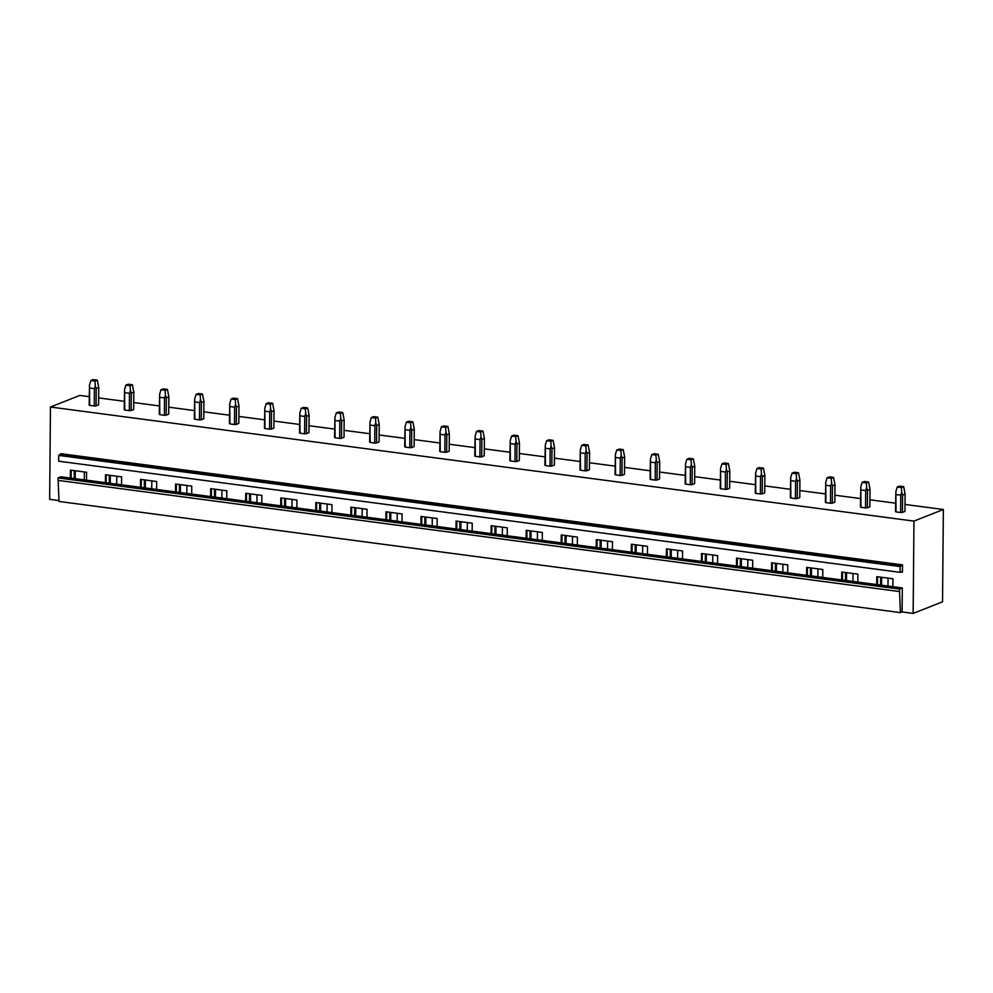 <?xml version="1.0" encoding="UTF-8"?>
<svg xmlns="http://www.w3.org/2000/svg" width="993" height="993" viewBox="0 0 993 993"><rect width="100%" height="100%" fill="white"/><g stroke="black" fill="none" stroke-linecap="round" stroke-linejoin="round"><path stroke-width="1.49" d="M942.543 601.82L943.35 509.508L913.957 521.102L913.15 613.401L942.543 601.82M58.972 500.559L49.65 499.33L50.457 407.018L79.85 395.425L89.233 396.666M98.655 397.92L124.286 401.296M133.72 402.55L159.352 405.938M168.773 407.18L194.405 410.568M203.838 411.81L229.47 415.198M238.891 416.439L264.523 419.828M273.956 421.069L299.588 424.458M309.009 425.699L334.641 429.088M344.075 430.341L369.706 433.718M379.127 434.971L404.759 438.36M414.193 439.601L439.825 442.99M449.246 444.231L474.877 447.62M484.311 448.861L509.943 452.249M519.364 453.491L544.996 456.879M554.429 458.121L580.061 461.509M589.482 462.763L615.114 466.139M624.547 467.393L650.179 470.769M659.6 472.023L685.232 475.411M694.666 476.652L720.297 480.041M729.718 481.282L755.35 484.671M764.784 485.912L790.416 489.301M799.837 490.542L825.468 493.931M834.902 495.184L860.534 498.56M869.955 499.814L895.587 503.19M905.02 504.444L943.35 509.508M902.103 611.949L902.314 587.943L70.354 478.03L60.896 476.789L58.028 477.918L59.009 501.453L900.428 612.607L902.103 611.949L913.15 613.401M58.028 477.918L899.447 589.072L900.428 612.607M58.004 480.376L899.422 591.543M902.314 587.943L899.447 589.072M105.419 482.672L105.481 474.741L121.63 476.876L121.568 484.807M140.472 487.302L140.547 479.371L156.695 481.506L156.621 489.437M175.538 491.932L175.6 484.013L191.748 486.136L191.686 494.067M210.59 496.562L210.665 488.643L226.814 490.778L226.739 498.697M245.656 501.192L245.718 493.273L261.867 495.408L261.804 503.327M280.709 505.822L280.783 497.903L296.932 500.038L296.857 507.957M315.774 510.452L315.836 502.532L331.985 504.667L331.923 512.587M350.827 515.094L350.901 507.162L367.05 509.297L366.976 517.229M385.892 519.724L385.954 511.792L402.103 513.927L402.041 521.859M420.945 524.354L421.02 516.434L437.168 518.557L437.094 526.489M456.01 528.984L456.072 521.064L472.221 523.199L472.159 531.118M491.063 533.613L491.138 525.694L507.286 527.829L507.212 535.748M526.129 538.243L526.191 530.324L542.339 532.459L542.277 540.378M561.182 542.873L561.256 534.954L577.405 537.089L577.33 545.008M596.247 547.515L596.309 539.584L612.458 541.719L612.396 549.65M631.3 552.145L631.374 544.214L647.523 546.349L647.448 554.28M666.365 556.775L666.427 548.856L682.576 550.978L682.514 558.91M701.418 561.405L701.492 553.486L717.641 555.621L717.567 563.54M736.483 566.035L736.545 558.116L752.694 560.251L752.632 568.17M771.536 570.665L771.611 562.746L787.759 564.88L787.685 572.8M806.601 575.295L806.664 567.375L822.812 569.51L822.75 577.429M841.654 579.937L841.729 572.005L857.878 574.14L857.803 582.072M876.72 584.567L876.782 576.635L892.93 578.77L892.868 586.702M50.457 407.018L913.957 521.102M70.354 478.03L70.429 470.111L86.577 472.246L86.503 480.165M902.451 572.179L902.525 564.868L900.142 566.569L900.092 572.34L902.178 571.546L902.451 572.179L900.999 571.98M902.525 564.868L61.107 453.714L58.724 455.415L58.674 461.186L900.092 572.34M58.724 455.415L900.142 566.569M896.034 511.916L895.86 491.609L895.512 511.507A4.729 1.055 0.5 0 0 896.034 511.916L900.614 512.525A4.729 1.055 0.5 0 0 902.414 512.425L904.958 511.42L905.107 494.08L902.563 495.085L902.414 512.425M860.968 507.286L860.794 486.98L860.459 506.877A4.729 1.055 0.5 0 0 860.968 507.286L865.548 507.895A4.729 1.055 0.5 0 0 867.361 507.795L869.893 506.79L870.042 489.45L867.51 490.455L867.361 507.795M825.915 502.657L825.742 482.35L825.394 502.247A4.729 1.055 0.5 0 0 825.915 502.657L830.496 503.265A4.729 1.055 0.5 0 0 832.295 503.166L834.84 502.16L834.989 484.82L832.444 485.825L832.295 503.166M790.85 498.027L790.676 477.72L790.341 497.617A4.729 1.055 0.5 0 0 790.85 498.027L795.43 498.623A4.729 1.055 0.5 0 0 797.242 498.523L799.775 497.53L799.924 480.19L797.391 481.195L797.242 498.523M755.797 493.397L755.623 473.09L755.276 492.987A4.729 1.055 0.5 0 0 755.797 493.397L760.377 493.993A4.729 1.055 0.5 0 0 762.177 493.893L764.722 492.9L764.871 475.56L762.326 476.553L762.177 493.893M720.732 488.755L720.558 468.448L720.223 488.357A4.729 1.055 0.5 0 0 720.732 488.755L725.312 489.363A4.729 1.055 0.5 0 0 727.124 489.264L729.656 488.258L729.805 470.93L727.273 471.923L727.124 489.264M685.679 484.125L685.505 463.818L685.158 483.728A4.729 1.055 0.5 0 0 685.679 484.125L690.259 484.733A4.729 1.055 0.5 0 0 692.059 484.634L694.604 483.628L694.752 466.288L692.208 467.293L692.059 484.634M650.614 479.495L650.44 459.188L650.105 479.085A4.729 1.055 0.5 0 0 650.614 479.495L655.194 480.103A4.729 1.055 0.5 0 0 657.006 480.004L659.538 478.998L659.687 461.658L657.155 462.664L657.006 480.004M615.561 474.865L615.387 454.558L615.039 474.455A4.729 1.055 0.5 0 0 615.561 474.865L620.141 475.473A4.729 1.055 0.5 0 0 621.941 475.374L624.485 474.369L624.634 457.028L622.09 458.034L621.941 475.374M580.495 470.235L580.322 449.928L579.986 469.826A4.729 1.055 0.5 0 0 580.495 470.235L585.076 470.843A4.729 1.055 0.5 0 0 586.888 470.744L589.42 469.739L589.569 452.398L587.037 453.404L586.888 470.744M545.442 465.605L545.269 445.298L544.921 465.196A4.729 1.055 0.5 0 0 545.442 465.605L550.023 466.201A4.729 1.055 0.5 0 0 551.823 466.102L554.367 465.109L554.516 447.769L551.971 448.774L551.823 466.102M510.377 460.975L510.203 440.669L509.868 460.566A4.729 1.055 0.5 0 0 510.377 460.975L514.957 461.571A4.729 1.055 0.5 0 0 516.77 461.472L519.302 460.479L519.451 443.139L516.919 444.132L516.77 461.472M475.324 456.333L475.151 436.026L474.803 455.936A4.729 1.055 0.5 0 0 475.324 456.333L479.904 456.941A4.729 1.055 0.5 0 0 481.704 456.842L484.249 455.837L484.398 438.509L481.853 439.502L481.704 456.842M440.259 451.703L440.085 431.396L439.75 451.306A4.729 1.055 0.5 0 0 440.259 451.703L444.839 452.311A4.729 1.055 0.5 0 0 446.651 452.212L449.184 451.207L449.345 433.867L446.8 434.872L446.651 452.212M405.206 447.073L405.032 426.767L404.685 446.664A4.729 1.055 0.5 0 0 405.206 447.073L409.786 447.682A4.729 1.055 0.5 0 0 411.586 447.582L414.131 446.577L414.28 429.237L411.735 430.242L411.586 447.582M370.141 442.444L369.967 422.137L369.632 442.034A4.729 1.055 0.5 0 0 370.141 442.444L374.721 443.052A4.729 1.055 0.5 0 0 376.533 442.952L379.065 441.947L379.227 424.607L376.682 425.612L376.533 442.952M335.088 437.814L334.914 417.507L334.567 437.404A4.729 1.055 0.5 0 0 335.088 437.814L339.668 438.422A4.729 1.055 0.5 0 0 341.468 438.323L344.012 437.317L344.161 419.977L341.617 420.982L341.468 438.323M300.035 433.184L299.861 412.877L299.514 432.774A4.729 1.055 0.5 0 0 300.035 433.184L304.603 433.78A4.729 1.055 0.5 0 0 306.415 433.68L308.947 432.687L309.108 415.347L306.564 416.352L306.415 433.68M264.97 428.554L264.796 408.247L264.448 428.144A4.729 1.055 0.5 0 0 264.97 428.554L269.55 429.15A4.729 1.055 0.5 0 0 271.35 429.05L273.894 428.057L274.043 410.717L271.511 411.71L271.35 429.05M229.917 423.912L229.743 403.605L229.395 423.514A4.729 1.055 0.5 0 0 229.917 423.912L234.485 424.52A4.729 1.055 0.5 0 0 236.297 424.421L238.829 423.415L238.99 406.087L236.446 407.08L236.297 424.421M194.851 419.282L194.678 398.975L194.33 418.885A4.729 1.055 0.5 0 0 194.851 419.282L199.432 419.89A4.729 1.055 0.5 0 0 201.231 419.791L203.776 418.785L203.925 401.445L201.393 402.45L201.231 419.791M159.799 414.652L159.625 394.345L159.277 414.242A4.729 1.055 0.5 0 0 159.799 414.652L164.366 415.26A4.729 1.055 0.5 0 0 166.179 415.161L168.711 414.155L168.872 396.815L166.327 397.821L166.179 415.161M124.733 410.022L124.559 389.715L124.212 409.613A4.729 1.055 0.5 0 0 124.733 410.022L129.313 410.63A4.729 1.055 0.5 0 0 131.113 410.531L133.658 409.526L133.807 392.185L131.275 393.191L131.113 410.531M89.68 405.392L89.507 385.085L89.159 404.983A4.729 1.055 0.5 0 0 89.68 405.392L94.248 406A4.729 1.055 0.5 0 0 96.06 405.901L98.592 404.896L98.754 387.555L96.209 388.561L96.06 405.901M84.293 479.88L84.368 471.948M116.764 476.23L116.69 484.162M75.207 478.676L75.269 470.756M881.561 585.2L881.635 577.281M846.508 580.57L846.57 572.651M811.442 575.94L811.517 568.021M776.389 571.31L776.452 563.391M741.324 566.68L741.399 558.749M706.271 562.05L706.333 554.119M671.206 557.421L671.28 549.489M636.153 552.778L636.215 544.859M601.088 548.148L601.162 540.229M566.035 543.519L566.097 535.599M530.97 538.889L531.044 530.97M495.917 534.259L495.979 526.327M460.851 529.629L460.926 521.697M425.798 524.999L425.86 517.068M390.733 520.357L390.808 512.438M355.68 515.727L355.742 507.808M320.615 511.097L320.689 503.178M285.562 506.467L285.624 498.548M250.497 501.837L250.571 493.906M215.444 497.208L215.506 489.276M180.378 492.578L180.453 484.646M145.326 487.935L145.388 480.016M110.26 483.306L110.335 475.386M74.202 478.539L74.276 470.62M71.124 478.142L71.186 470.21M151.817 480.86L151.743 488.792M109.267 483.181L109.329 475.25M106.177 482.772L106.251 474.84M186.87 485.503L186.808 493.422M144.32 487.811L144.395 479.88M141.242 487.402L141.304 479.482M221.936 490.132L221.861 498.052M179.385 492.441L179.448 484.522M176.295 492.031L176.369 484.112M256.988 494.762L256.926 502.681M214.438 497.071L214.513 489.152M211.36 496.661L211.422 488.742M292.054 499.392L291.979 507.311M249.504 501.701L249.566 493.782M246.413 501.291L246.487 493.372M327.107 504.022L327.045 511.941M284.557 506.331L284.631 498.412M281.478 505.921L281.54 498.002M362.172 508.652L362.097 516.583M319.622 510.961L319.684 503.041M316.531 510.563L316.606 502.632M397.225 513.282L397.163 521.213M354.675 515.603L354.749 507.671M351.596 515.193L351.659 507.262M432.29 517.924L432.216 525.843M389.74 520.233L389.802 512.301M386.649 519.823L386.724 511.904M467.343 522.554L467.281 530.473M424.793 524.863L424.867 516.943M421.715 524.453L421.777 516.534M502.408 527.184L502.334 535.103M459.858 529.492L459.92 521.573M456.768 529.083L456.842 521.164M537.461 531.814L537.399 539.733M494.911 534.122L494.986 526.203M491.82 533.713L491.895 525.793M572.527 536.443L572.452 544.363M529.977 538.752L530.039 530.833M526.886 538.343L526.96 530.423M607.579 541.073L607.517 549.005M565.029 543.382L565.104 535.463M561.939 542.985L562.013 535.053M642.645 545.703L642.57 553.635M600.095 548.024L600.157 540.093M597.004 547.615L597.078 539.683M677.698 550.345L677.636 558.265M635.148 552.654L635.222 544.723M632.057 552.245L632.131 544.325M712.763 554.975L712.689 562.894M670.213 557.284L670.275 549.365M667.122 556.874L667.197 548.955M747.816 559.605L747.754 567.524M705.266 561.914L705.34 553.995M702.175 561.504L702.25 553.585M782.881 564.235L782.807 572.154M740.331 566.544L740.393 558.625M737.24 566.134L737.315 558.215M817.934 568.865L817.872 576.784M775.384 571.174L775.459 563.254M772.293 570.764L772.368 562.845M852.999 573.495L852.925 581.426M810.449 575.803L810.511 567.884M807.359 575.406L807.421 567.475M888.052 578.125L887.99 586.056M845.502 580.446L845.577 572.514M842.412 580.036L842.486 572.105M880.555 585.076L880.63 577.144M877.477 584.666L877.539 576.747M94.248 406L94.409 388.66L89.829 388.052M90.859 380.505L93.168 379.599L97.326 380.145L95.018 381.051L90.859 380.505L89.507 385.085M94.409 388.66L95.353 385.855L96.209 388.561M95.018 381.051L95.353 385.855M97.326 380.145L98.754 387.555M129.313 410.63L129.462 393.29L124.882 392.682M125.925 385.135L128.221 384.229L132.379 384.775L130.071 385.681L125.925 385.135L124.559 389.715M129.462 393.29L130.418 390.485L131.275 393.191M130.071 385.681L130.418 390.485M132.379 384.775L133.807 392.185M164.366 415.26L164.528 397.92L159.947 397.312M160.978 389.765L163.286 388.859L167.445 389.405L165.136 390.311L160.978 389.765L159.625 394.345M164.528 397.92L165.471 395.127L166.327 397.821M165.136 390.311L165.471 395.127M167.445 389.405L168.872 396.815M199.432 419.89L199.581 402.55L195 401.942M196.043 394.395L198.339 393.489L202.498 394.035L200.189 394.941L196.043 394.395L194.678 398.975M199.581 402.55L200.536 399.757L201.393 402.45M200.189 394.941L200.536 399.757M202.498 394.035L203.925 401.445M234.485 424.52L234.646 407.18L230.066 406.584M231.096 399.025L233.405 398.119L237.563 398.665L235.254 399.583L231.096 399.025L229.743 403.605M234.646 407.18L235.589 404.387L236.446 407.08M235.254 399.583L235.589 404.387M237.563 398.665L238.99 406.087M269.55 429.15L269.699 411.81L265.119 411.214M266.161 403.667L268.458 402.748L272.616 403.307L270.307 404.213L266.161 403.667L264.796 408.247M269.699 411.81L270.655 409.017L271.511 411.71M270.307 404.213L270.655 409.017M272.616 403.307L274.043 410.717M304.603 433.78L304.764 416.452L300.184 415.844M301.214 408.297L303.523 407.378L307.681 407.937L305.372 408.843L301.214 408.297L299.861 412.877M304.764 416.452L305.707 413.647L306.564 416.352M305.372 408.843L305.707 413.647M307.681 407.937L309.108 415.347M339.668 438.422L339.817 421.082L335.237 420.473M336.279 412.927L338.576 412.021L342.734 412.567L340.425 413.473L336.279 412.927L334.914 417.507M339.817 421.082L340.773 418.276L341.617 420.982M340.425 413.473L340.773 418.276M342.734 412.567L344.161 419.977M374.721 443.052L374.87 425.712L370.302 425.103M371.332 417.556L373.641 416.65L377.799 417.197L375.491 418.103L371.332 417.556L369.967 422.137M374.87 425.712L375.826 422.906L376.682 425.612M375.491 418.103L375.826 422.906M377.799 417.197L379.227 424.607M409.786 447.682L409.935 430.341L405.355 429.733M406.398 422.186L408.694 421.28L412.852 421.826L410.543 422.733L406.398 422.186L405.032 426.767M409.935 430.341L410.891 427.549L411.735 430.242M410.543 422.733L410.891 427.549M412.852 421.826L414.28 429.237M444.839 452.311L444.988 434.971L440.42 434.363M441.451 426.816L443.759 425.91L447.917 426.456L445.609 427.362L441.451 426.816L440.085 431.396M444.988 434.971L445.944 432.178L446.8 434.872M445.609 427.362L445.944 432.178M447.917 426.456L449.345 433.867M479.904 456.941L480.053 439.601L475.473 439.005M476.516 431.446L478.812 430.54L482.97 431.086L480.662 432.005L476.516 431.446L475.151 436.026M480.053 439.601L481.009 436.808L481.853 439.502M480.662 432.005L481.009 436.808M482.97 431.086L484.398 438.509M514.957 461.571L515.106 444.231L510.539 443.635M511.569 436.088L513.877 435.17L518.036 435.728L515.727 436.635L511.569 436.088L510.203 440.669M515.106 444.231L516.062 441.438L516.919 444.132M515.727 436.635L516.062 441.438M518.036 435.728L519.451 443.139M550.023 466.201L550.172 448.873L545.591 448.265M546.634 440.718L548.93 439.8L553.089 440.358L550.78 441.264L546.634 440.718L545.269 445.298M550.172 448.873L551.127 446.068L551.971 448.774M550.78 441.264L551.127 446.068M553.089 440.358L554.516 447.769M585.076 470.843L585.225 453.503L580.657 452.895M581.687 445.348L583.996 444.442L588.141 444.988L585.845 445.894L581.687 445.348L580.322 449.928M585.225 453.503L586.18 450.698L587.037 453.404M585.845 445.894L586.18 450.698M588.141 444.988L589.569 452.398M620.141 475.473L620.29 458.133L615.71 457.525M616.752 449.978L619.049 449.072L623.207 449.618L620.898 450.524L616.752 449.978L615.387 454.558M620.29 458.133L621.246 455.328L622.09 458.034M620.898 450.524L621.246 455.328M623.207 449.618L624.634 457.028M655.194 480.103L655.343 462.763L650.775 462.155M651.805 454.608L654.114 453.702L658.26 454.248L655.963 455.154L651.805 454.608L650.44 459.188M655.343 462.763L656.299 459.97L657.155 462.664M655.963 455.154L656.299 459.97M658.26 454.248L659.687 461.658M690.259 484.733L690.408 467.393L685.828 466.784M686.871 459.238L689.167 458.332L693.325 458.878L691.016 459.784L686.871 459.238L685.505 463.818M690.408 467.393L691.364 464.6L692.208 467.293M691.016 459.784L691.364 464.6M693.325 458.878L694.752 466.288M725.312 489.363L725.461 472.023L720.893 471.427M721.923 463.868L724.232 462.961L728.378 463.508L726.082 464.426L721.923 463.868L720.558 468.448M725.461 472.023L726.417 469.23L727.273 471.923M726.082 464.426L726.417 469.23M728.378 463.508L729.805 470.93M760.377 493.993L760.526 476.652L755.946 476.057M756.989 468.51L759.285 467.591L763.443 468.15L761.135 469.056L756.989 468.51L755.623 473.09M760.526 476.652L761.482 473.86L762.326 476.553M761.135 469.056L761.482 473.86M763.443 468.15L764.871 475.56M795.43 498.623L795.579 481.295L791.011 480.686M792.042 473.14L794.35 472.221L798.496 472.78L796.2 473.686L792.042 473.14L790.676 477.72M795.579 481.295L796.535 478.489L797.391 481.195M796.2 473.686L796.535 478.489M798.496 472.78L799.924 480.19M830.496 503.265L830.644 485.925L826.064 485.316M827.107 477.77L829.403 476.863L833.561 477.41L831.253 478.316L827.107 477.77L825.742 482.35M830.644 485.925L831.6 483.119L832.444 485.825M831.253 478.316L831.6 483.119M833.561 477.41L834.989 484.82M865.548 507.895L865.697 490.554L861.13 489.946M862.16 482.399L864.469 481.493L868.614 482.039L866.318 482.946L862.16 482.399L860.794 486.98M865.697 490.554L866.653 487.749L867.51 490.455M866.318 482.946L866.653 487.749M868.614 482.039L870.042 489.45M900.614 512.525L900.763 495.184L896.183 494.576M897.225 487.029L899.521 486.123L903.68 486.669L901.371 487.575L897.225 487.029L895.86 491.609M900.763 495.184L901.718 492.391L902.563 495.085M901.371 487.575L901.718 492.391M903.68 486.669L905.107 494.08M60.71 454.633L902.128 565.787"/></g></svg>
